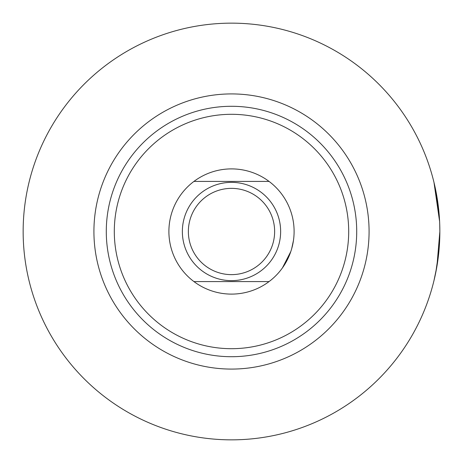 <?xml version="1.0" encoding="UTF-8"?>
<svg xmlns="http://www.w3.org/2000/svg" width="463" height="463" viewBox="0 0 463 463"><rect width="100%" height="100%" fill="white"/><g stroke="black" fill="none" stroke-linecap="round" stroke-linejoin="round"><path stroke-width="0.69" d="M293.473 240.372L291.673 248.787M290.805 251.554L282.424 267.921M438.999 250.327L435.787 272.435M434.213 279.623L436.933 266.237L439.85 231.5A208.35 208.35 0 0 0 231.5 23.15A208.35 208.35 0 0 0 23.15 231.5A208.35 208.35 0 0 0 231.5 439.85A208.35 208.35 0 0 0 439.85 231.5L436.933 266.237L433.987 280.572M348.697 231.5A117.197 117.197 0 0 0 231.5 114.303A117.197 117.197 0 0 0 114.303 231.5A117.197 117.197 0 0 0 231.5 348.697A117.197 117.197 0 0 0 348.697 231.5M106.287 231.5A125.213 125.213 0 0 1 231.5 106.287A125.213 125.213 0 0 1 356.713 231.5A125.213 125.213 0 0 1 231.5 356.713A125.213 125.213 0 0 1 106.287 231.5M439.561 220.533L435.857 190.906M439.613 221.58L436.349 193.447L433.987 182.428L438.079 204.38M439.717 224.017L439.85 231.5L439.717 224.017M369.08 231.5A137.58 137.58 0 0 0 231.5 93.92A137.58 137.58 0 0 0 93.92 231.5A137.58 137.58 0 0 0 231.5 369.08A137.58 137.58 0 0 0 369.08 231.5M433.987 182.428L439.613 221.505M269.061 281.585A62.603 62.603 0 0 1 193.939 281.585A62.603 62.603 0 0 0 294.103 231.5A62.603 62.603 0 0 0 193.939 181.415A62.603 62.603 0 0 1 269.061 181.415L193.939 181.415A62.603 62.603 0 0 0 193.939 281.585L269.061 281.585M274.634 231.5A43.134 43.134 0 0 0 231.5 188.366A43.134 43.134 0 0 0 188.366 231.5A43.134 43.134 0 0 0 231.5 274.634A43.134 43.134 0 0 0 274.634 231.5M280.642 231.5A49.142 49.142 0 0 0 231.5 182.358A49.142 49.142 0 0 0 182.358 231.5A49.142 49.142 0 0 0 231.5 280.642A49.142 49.142 0 0 0 280.642 231.5"/></g></svg>
